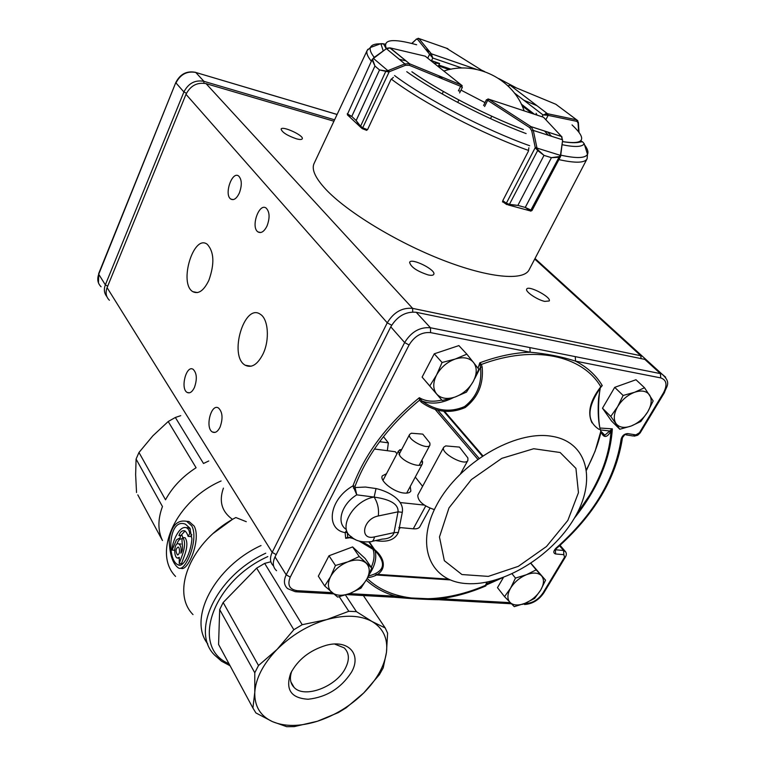 <?xml version="1.0" encoding="UTF-8"?>
<svg xmlns="http://www.w3.org/2000/svg" width="765" height="765" viewBox="0 0 765 765"><rect width="100%" height="100%" fill="white"/><g stroke="black" fill="none" stroke-linecap="round" stroke-linejoin="round"><path stroke-width="1.15" d="M410.25 486.454L410.862 491.025C409.897 492.717 407.64 493.396 404.073 493.052C393.793 492.258 379.182 480.611 382.337 475.84L386.488 473.717M398.9 527.477L413.272 528.806C416.705 529.074 418.914 528.357 419.889 526.645L429.978 508.209M400.258 502.557L424.25 505.082M246.273 521.692L235.85 517.532L232.474 519.359C221.793 511.689 218.771 501.276 223.418 488.127M179.039 547.817L178.245 547.023C175.654 548.639 175.386 551.259 177.442 554.902C179.488 554.223 180.014 551.861 179.039 547.817M191.91 538.904L189.902 528.185L185.426 524.178C168.233 517.37 166.78 560.611 178.121 564.819C183.198 568.156 190.925 552.932 191.91 538.904M178.618 568.013L178.216 567.84C172.574 563.489 169.562 554.09 169.18 539.631C171.484 525.756 177.298 519.645 186.612 521.29L191.776 525.88C199.158 539.325 185.35 572.402 178.618 568.013M189.653 533.75C189.443 530.566 188.324 528.548 186.297 527.697C178.723 525.259 171.609 544.049 172.077 550.064L175.883 541.295C176.629 537.757 181.907 539.526 179.89 535.404L178.972 535.548C180.177 531.838 182.108 530.269 184.757 530.834C186.211 531.895 187.329 533.74 188.114 536.38L189.653 533.75M178.742 543.886C174.114 541.706 173.359 556.633 177.279 558.106L179.316 557.331L179.22 563.47C180.903 558.125 187.693 544.833 182.825 537.556C180.349 540.224 184.681 548.228 180.903 553.191C181.582 548.476 180.865 545.369 178.742 543.886L181.028 544.049M182.854 537.566L185.12 537.747C190.026 545.129 183.131 558.307 181.544 563.604L179.22 563.442M191.814 534.745L190.447 536.552L188.295 536.38M185.063 530.967L181.2 535.137M180.234 535.653L182.175 535.596L182.768 537.537M181.64 538.818C179.546 538.866 178.006 540.606 177.021 544.039M186.306 527.649L188.649 527.85L190.399 529.16M136.543 492.526L135.635 474.702L136.084 459.057L162.457 506.535C157.733 519.244 157.733 530.575 162.467 540.53L137.805 494.869M138.972 452.488L152.857 435.83L168.204 421.525L196.089 467.74C182.519 476.509 172.326 487.2 165.527 499.803L138.972 452.488L136.084 459.057M208.749 460.979L203.509 463.485L175.348 417.47L168.204 421.525M175.348 417.47L180.741 415.663M175.577 576.428C152.206 552.885 175.921 500.606 221.104 480.975M193.01 614.591C170.184 591.632 191.441 540.625 235.85 517.532M213.425 533.262L232.474 519.359M207.822 643.977C187.588 618.856 214.544 566.779 261.018 545.55C214.544 566.779 187.588 618.856 207.822 643.977M180.817 568.099C187.396 572.956 201.597 539.612 194.176 526.081L188.984 521.5L186.622 521.3M379.622 441.673L388.352 442.859L387.339 450.7M422.596 486.339L415.29 477.054M396.968 453.798L395.352 451.752L374.439 449.007M388.352 442.859L383.456 436.643M187.291 527.592L187.014 528.07M291.771 671.106C289.399 677.943 290.184 683.394 294.114 687.448C304.422 698.761 336.017 686.865 345.235 668.562C349.72 659.87 349.376 652.975 344.202 647.879L334.611 644.044M351.365 672.387C340.98 688.242 326.588 697.192 308.18 699.239C291.063 698.225 285.221 689.581 290.662 673.334C297.815 659.679 309.634 650.346 326.1 645.335C348.563 639.11 361.988 654.429 351.365 672.387M219.851 646.817L218.58 644.465L219.679 609.581L223.17 602.514L256.657 568.118L264.671 563.394L270.858 561.749M302.204 624.699L293.827 629.719L277.121 649.361L258.513 665.512L254.774 672.76L254.783 692.315L252.909 708.027L255.912 712.942L272.436 721.625L286.693 726.683L294.248 726.607L317.418 721.242L338.331 712.598L346.076 707.864L363.738 692.947L379.402 674.663L383.217 667.855L386.468 652.306L387.606 633.162L385.225 627.979L372.096 621.534L356.442 611.646L348.811 611.283L326.722 619.602C345.273 614.553 360.401 615.194 372.096 621.534C383.236 628.285 388.027 638.546 386.468 652.306C384.413 666.133 376.839 679.683 363.738 692.947C350.351 706.038 334.907 715.466 317.418 721.242C299.89 726.673 284.896 726.798 272.436 721.625C260.31 715.992 254.42 706.219 254.783 692.315C255.816 678.115 263.256 663.79 277.121 649.361C291.494 635.151 308.027 625.235 326.722 619.602L302.204 624.699L264.671 563.394M348.811 611.283L339.278 596.719M356.442 611.646L345.445 594.988M293.827 629.719L256.657 568.118M258.513 665.512L223.17 602.514M254.774 672.76L219.679 609.581M252.909 708.027L218.58 644.465M385.225 627.979L363.365 595.533M421.926 460.081L422.452 463.695C420.788 468.237 404.943 462.787 399.913 455.911L398.46 450.968L401.778 449.323M399.416 528.988L400.172 527.601M503.007 578.197L503.408 577.46M608.471 397.991L609.638 396.002M600.276 387.597L598.603 398.192C597.79 409.17 598.125 418.704 599.617 426.803M601.453 432.78L604.828 435.199L612.335 428.849L610.279 432.292C606.119 438.708 602.744 437.714 600.143 429.308C597.819 417.719 597.79 404.188 600.047 388.716L600.668 386.497L602.265 385.56L600.688 386.947M496.275 579.851L486.454 583.905L485.134 585.502L501.897 578.015M485.756 585.215L485.88 585.913L485.134 585.502C439.846 604.847 392.78 603.461 367.181 578.445M376.217 488.596C388.467 491.36 404.561 500.014 402.294 512.321L398.02 511.833L378.302 515.973C362.83 518.785 359.024 540.798 374.506 536.887C373.789 540.386 372.392 542.002 370.337 541.716C361.644 542.471 355.323 540.817 351.365 536.753C337.308 528.634 353.028 500.597 373.999 497.078L356.767 494.84L352.952 485.89L355.065 486.272L355.065 487.544L365.479 487.047L376.036 488.558L374.133 497.097L376.036 488.558M348.104 537.479L345.675 538.321L347.721 537.097L347.32 532.392L345.158 532.631L346.316 530.862M600.496 387.214L600.668 386.497C582.117 355.409 534.228 344.594 481.386 364.446L482.17 367.076C483.719 384.03 478.049 397.523 465.187 407.554C450.011 414.037 435.4 412.259 421.343 402.227L419.526 400.172L419.344 397.704L421.993 401.013C435.773 410.939 449.944 412.804 464.527 406.607C476.863 396.968 482.189 383.829 480.516 367.2L479.779 362.83L481.386 364.446L480.391 365.068M402.294 512.321L398.402 532.411C395.017 539.841 387.367 542.576 375.472 540.597M348.486 537.441L353.86 538.646M361.013 541.563C388.448 553.21 390.064 573.922 368.759 577.537L368.108 576.619M434.367 509.614C423.303 505.856 417.786 501.065 417.795 495.223L443.719 447.248L445.727 445.899L451.914 446.444M464.164 453.157L467.874 457.929L467.893 460.387C465.321 466.765 439.942 452.947 443.719 447.248M426.698 439.024L429.882 443.021L429.94 445.125C427.826 450.518 406.531 439.244 409.648 434.386L411.369 433.22L416.6 433.631M544.737 301.391L549.222 300.97C551.756 297.269 528.204 284.876 526.702 289.103C524.914 291.465 537.202 299.87 544.737 301.391M296.418 138.809C299.803 139.718 301.754 139.718 302.261 138.8C304.164 135.587 282.046 125.441 281.109 129.113C282.094 132.345 287.2 135.577 296.418 138.809M428.104 274.912C431.278 275.591 433.162 275.41 433.765 274.348C436.471 270.026 411.207 257.442 409.61 262.319C410.767 267.004 416.925 271.202 428.104 274.912M194.415 387.52C197.303 379.163 196.882 373.1 193.134 369.313C186.23 364.628 180.062 388.955 187.224 392.474C189.816 393.64 192.216 391.986 194.415 387.52M267.033 225.962C269.988 217.929 269.729 212.001 266.258 208.176C259.134 202.247 250.451 227.205 257.958 231.91C261.133 233.621 264.164 231.642 267.033 225.962M239.33 193.067C242.113 185.331 241.922 179.67 238.737 176.084C232.149 170.528 223.81 194.664 230.762 199.053C233.736 200.64 236.586 198.651 239.33 193.067M220.062 427.138C223.122 418.417 222.596 412.039 218.474 407.994C211.006 403.079 204.791 428.352 212.527 432.053C215.271 433.267 217.776 431.632 220.062 427.138M208.874 280.296C214.688 263.782 214.133 251.761 207.21 244.255C193.459 233.755 178.522 283.691 192.866 291.685C198.489 294.458 203.825 290.662 208.874 280.296M263.007 354.023C269.844 340.071 268.362 318.976 260.368 314.31C244.236 302.5 228.477 356.194 245.249 365.24C251.599 368.338 257.528 364.599 263.007 354.023M346.622 594.606L393.535 597.216L395.524 596.203C410.279 598.832 425.311 599.674 440.63 598.737L510.226 602.648M273.602 566.024C270.016 562.648 269.538 558.096 272.187 552.359L387.253 322.83C393.698 312.225 402.161 307.406 412.622 308.372L640.841 355.754L642.313 356.194L646.31 359.837M333.932 121.214L206.062 83.653C197.207 82.065 190.514 85.623 185.991 94.315L107.09 287.659C105.254 292.67 106.029 296.877 109.414 300.272M486.712 582.337L486.158 582.299M450.193 579.908L375.414 574.936M600.984 432.12L600.487 434.166C597.513 445.957 592.846 457.719 586.506 469.452M376.571 574.314L448.376 579.115M586.592 470.054L595.132 451.111L600.764 431.508M106.89 296.648C104.174 293.311 103.667 289.39 105.35 284.867L183.906 91.953C188.41 83.27 195.085 79.732 203.92 81.329L334.592 119.809M337.078 114.501L279.894 97.432M319.818 109.366L319.244 109.146M650.279 363.452L646.282 359.808L644.809 359.378L416.227 312.292C405.737 311.345 397.255 316.184 390.772 326.827L275.027 556.91C272.33 562.744 272.837 567.343 276.557 570.7M429.299 598.775L410.04 597.924M555.371 549.786L555.629 553.975C553.114 553.105 553.229 551.173 555.964 548.189C593.372 515.122 615.098 478.756 621.142 439.081C622.203 435.639 624.374 433.812 627.663 433.592L635.858 434.903L639.454 432.741L663.494 392.828C667.558 384.938 666.631 379.956 660.731 377.9L575.538 361.137C562.017 356.729 546.879 353.746 530.135 352.206L529.906 347.587L660.415 373.607L644.809 359.378M368.405 576.026C384.709 571.857 386.88 563.346 374.926 550.484L374.879 550.446M438.603 599.712L440.63 598.737C455.519 596.719 470.599 592.445 485.88 585.913L485.957 585.149M600.353 387.817L602.265 385.56C595.992 375.185 587.08 367.047 575.538 361.137L575.28 356.633M372.335 541.276L382.433 539.076C388.878 538.77 392.741 536.628 394.032 532.65L398.02 511.833C398.852 501.821 384.078 498.503 374.133 497.097C377.709 502.768 379.096 509.06 378.302 515.973M398.402 532.411L394.032 532.65L374.506 536.887M353.449 488.156L355.065 487.544L356.767 494.84C341.525 504.03 335.931 523.107 346.268 529.437M355.419 539.555L350.303 537.451M420.444 399.684L419.526 400.172C388.62 425.818 367.133 454.515 355.065 486.272M453.569 397.542C441.864 403.499 431.345 404.656 421.993 401.013L421.343 402.227M474.807 378.465L480.516 367.2L482.17 367.076M487.209 582.098L485.813 584.737M599.072 429.366C586.765 421.486 586.946 408.041 599.617 389.031L600.152 388.849C597.781 400.822 598.058 425.703 600.936 431.489C603.059 435.409 604.36 436.643 604.828 435.199L600.812 431.135M600.64 387.033L600.047 388.716M600.448 429.92L609.485 430.972L610.279 432.292M610.566 430.179L611.044 430.819C609.753 451.933 602.619 473.382 589.624 495.185L576.322 514.692M466.459 392.12L455.022 397.054L442.199 400.516L429.767 385.943L436.557 375.013L442.074 362.505L455.175 359.053L466.851 354.166L478.804 369.189L473.277 381.429L466.459 392.12M466.851 354.166L458.876 345.589L434.262 353.812L422.108 377.116L442.199 400.516M434.262 353.812L442.074 362.505M422.108 377.116L429.767 385.943M455.022 397.054C462.94 394.071 469.022 388.869 473.277 381.429C477.092 373.903 477.188 367.573 473.545 362.457C469.404 357.733 463.274 356.595 455.175 359.053C447.056 362.055 440.85 367.372 436.557 375.013C432.799 382.72 432.837 389.06 436.681 394.032C440.984 398.565 447.095 399.569 455.022 397.054M640.821 421.496L631.058 426.057L619.813 429.261L610.766 416.428L617.642 406.684L623.131 395.467L634.577 392.282L644.522 387.74L653.167 400.936L647.687 411.933L640.821 421.496M644.522 387.74L635.973 379.736L614.697 387.358L602.485 408.223L611.56 421.056L619.813 429.261M614.697 387.358L623.131 395.467M602.485 408.223L610.766 416.428M631.058 426.057C637.924 423.313 643.47 418.608 647.687 411.933C651.551 405.182 652.182 399.56 649.59 395.056C646.549 390.915 641.548 389.987 634.577 392.282C627.539 395.046 621.897 399.846 617.642 406.684C613.807 413.569 613.272 419.201 616.026 423.58C619.201 427.568 624.211 428.4 631.058 426.057M360.975 588.132L349.901 593.43L337.661 597.111L324.695 585.98L330.604 576.6L335.462 565.488L347.951 561.806L359.244 556.518L371.79 568.032L366.923 578.933L360.975 588.132M359.244 556.518L352.617 546.927L365.144 558.479L371.79 568.032M352.617 546.927L328.979 555.773L335.462 565.488M328.979 555.773L318.336 576.179L324.695 585.98M349.901 593.43C357.484 590.303 363.165 585.474 366.923 578.933C370.241 572.344 369.973 567.075 366.119 563.126C361.797 559.54 355.735 559.1 347.951 561.806C340.167 564.972 334.382 569.896 330.604 576.6C327.344 583.312 327.726 588.581 331.761 592.406C336.218 595.839 342.271 596.174 349.901 593.43M534.611 598.431L525.067 603.289L514.271 606.655L504.527 596.643L510.59 588.151L515.476 578.082L526.463 574.706L536.169 569.848L545.56 580.186L540.683 590.083L534.611 598.431M530.929 563.279L545.56 580.186M530.805 563.356L536.169 569.848M512.081 573.855L515.476 578.082M503.447 577.451L497.48 587.644L504.527 596.643M525.067 603.289C531.713 600.42 536.915 596.021 540.683 590.083C544.078 584.106 544.355 579.344 541.505 575.796C538.235 572.583 533.224 572.22 526.463 574.706C519.674 577.604 514.386 582.089 510.59 588.151C507.224 594.233 507.032 598.995 510.026 602.447C513.42 605.526 518.431 605.803 525.067 603.289M389.739 47.812L409.591 63.782L390.121 47.889L386.555 48.817L404.838 63.897L409.418 63.715L461.333 85.001L462.318 87.401L460.626 86.321L458.426 90.834M386.115 48.864L372.211 59.374L347.578 113.985L372.201 59.383L373.358 58.35L372.698 59.699L374.965 66.048L372.239 60.186L372.698 59.699M374.946 66.029L351.785 116.443L347.606 115.008L347.578 113.985L351.766 116.423L374.946 66.029L379.507 69.94L385.952 70.973L387.817 70.61L388.018 71.853L379.526 69.95L356.165 120.545L360.363 125.995L362.849 127.86L367.544 129.687L390.867 79.703L393.373 77.361M373.903 57.882L373.358 58.35L387.817 70.61L388.63 70.351L389.213 71.767L388.018 71.853M347.606 115.008L360.114 126.741M362.849 127.86L362.199 128.616L360.267 126.913L356.146 120.526L379.526 69.95M460.874 84.829L409.6 63.791L409.332 65.302L460.626 86.321L461.314 84.992L425.216 56.17L390.131 47.889C387.692 47.956 386.392 48.252 386.229 48.788L373.588 57.844M461.314 84.992L462.175 85.632M360.267 126.913L385.952 70.973M388.63 70.351L404.838 63.897L405.421 65.302L389.213 71.767L362.294 128.654M535.835 148.611L537.078 148.104L537.986 149.911L544.03 155.391L537.671 150.542L535.251 147.588L531.723 130.729L529.705 127.631L487.114 99.957L486.444 99.718L483.566 105.513M528.864 147.75L528.395 151.202L502.768 200.688L506.564 203.337L509.643 204.379L517.838 205.393L506.717 204.532M544.001 155.381L517.867 205.403L544.001 155.381L551.393 157.667L559.397 156.557L560.554 154.673L560.688 156.184L559.282 157.236L551.431 157.676L525.259 207.439L532 210.528L530.642 211.15M506.411 204.36L506.363 203.203L535.251 147.588L536.829 147.282L537.078 148.104L560.391 155.362L560.535 156.529M508.323 204.972L530.451 210.939L525.23 207.43L551.431 157.676M529.705 127.631L530.958 126.627L533.301 130.423L562.265 139.708L561.491 136.457L562.046 137.04M487.936 98.915L543.523 117.255L561.491 136.457L530.977 126.627L488.921 99.374L531.082 126.694L561.539 136.514L562.619 140.291M506.564 203.337L506.573 204.456M537.986 149.911L509.06 205.058M531.723 130.729L533.301 130.423L536.829 147.282M530.451 210.939L559.397 156.557M560.554 154.673L562.629 140.186L560.707 155.515M548.017 115.563L545.464 113.717M578.627 131.714L578.044 122.936L576.925 121.367L547.549 115.247L543.007 114.922L547.463 113.698L510.102 85.221L508.17 86.072M576.925 121.367L576.628 119.809L577.824 120.698M557.675 105.637L555.82 104.26L509.7 85.145M578.044 122.936L578.35 122.199M476.413 69.338L431.307 53.78L432.78 58.025L429.595 54.248L427.731 58.178M483.069 71.088L446.349 48.166M418.092 38.269L418.895 38.527L416.103 39.455L411.895 43.49M411.723 43.442L416.103 39.455M425.627 49.333L428.438 50.289M587.023 158.9L529.151 269.729C523.843 281.137 488.835 278.078 442.553 260.014C396.327 242.036 346.822 211.781 325.785 189.299C315.457 178.149 311.508 169.658 313.927 163.825L314.195 163.27M502.997 200.851L502.442 201.941M547.616 115.094L548.094 115.41M537.106 115.142L536.102 113.306M460.989 90.107L485.01 102.615M458.378 90.815L460.406 91.236M430.293 60.225L439.617 63.485L433.86 63.074M437.561 66.029L438.345 66.144L439.617 63.485M425.694 506.019L413.272 528.806M230.093 665.77L221.554 661.218L214.592 655.089C190.16 631.326 216.725 575.624 265.751 553.21M229.003 663.752C190.122 647.792 211.819 581.696 267.827 556.576M599.98 428.037L612.335 428.849C610.403 458.99 597.723 488.816 574.276 518.297M487.018 582.548L486.511 583.886M349.988 537.69L345.675 538.321L345.158 532.631C324.819 529.237 329.323 498.981 352.952 485.89C365.335 453.272 387.463 423.877 419.344 397.704C425.541 401.376 433.019 402.151 441.797 400.047M627.663 433.592L624.833 434.663L622.5 437.618M621.142 439.081L622.461 437.838C616.255 478.249 594.223 515.161 556.346 548.591L555.964 548.189M567.85 520.401L578.455 492.65L575.93 468.381L560.143 452.507L533.702 448.73L501.811 458.35L471.326 479.626L448.978 507.922L439.473 536.973L444.331 560.678L461.936 574.544L488.319 576.389L518.316 566.349L546.487 546.497L567.85 520.401M437.14 504.192C459.354 462.796 515.094 430.054 551.498 436.241C588.247 441.797 596.872 481.195 574.018 518.747C551.632 556.394 503.246 586 466.927 583.599C430.332 581.783 414.381 545.522 437.14 504.192M559.55 545.78L563.623 550.504L555.38 549.748M479.014 458.283L437.695 410.04M524.656 603.461L525.746 603.518C532.545 603.212 538.292 599.693 542.997 592.961L564.551 557.149L563.843 554.673L555.629 553.975M478.058 368.223L479.779 362.83C497.365 356.27 514.147 352.732 530.135 352.206L430.599 332.622C421.773 331.895 414.601 336.017 409.084 344.967L290.26 577.126C287.133 584.957 289.466 589.471 297.269 590.685L332.029 592.636M349.423 593.611L395.524 596.203C384.126 592.932 374.372 587.577 366.263 580.128M371.255 567.267C374.315 560.458 374.85 554.329 372.88 548.868M412.718 311.986L412.622 308.372L206.062 83.653M641.032 358.594L640.841 355.754L534.725 259.048M391.661 325.211L387.253 322.83L185.991 94.315M276.175 554.625L272.187 552.359L107.09 287.659M482.275 456.045L443.767 411.321M280.43 97.643L195.764 72.455L203.92 81.329L203.901 83.203M280.334 97.566L195.764 72.455C187.004 70.849 180.406 74.339 175.969 82.936L183.906 91.953L186.45 93.292M195.257 72.245L195.677 72.369C186.813 70.6 180.186 73.985 175.807 82.534L98.723 274.243L105.35 284.867L107.702 286.167M98.446 282.887L98.723 274.243C96.925 279.206 97.71 283.385 101.076 286.77M297.269 590.685L295.347 591.756L287.65 588.648C283.92 585.311 283.433 580.692 286.196 574.811L404.637 342.567L390.772 326.827M409.084 344.967L404.637 342.567C411.264 331.809 419.861 326.875 430.446 327.764L416.227 312.292M290.26 577.126L286.196 574.811L275.027 556.91M563.843 554.673L563.623 550.504L565.67 551.823M660.731 377.9L660.415 373.607L661.897 374.028L665.646 377.212M430.599 332.622L430.446 327.764L529.906 347.587M350.513 537.518L352.12 537.393M369.275 541.869L374.917 550.025M375.099 550.628C376.925 558.134 374.879 566.224 368.94 574.888M560.047 545.34L564.799 550.857C566.549 552.569 566.788 554.558 565.517 556.834L564.551 557.149M635.858 434.903L633.028 435.974L626.028 434.855M565.517 556.834L543.972 592.617L542.997 592.961M639.454 432.741L640.372 432.56L640.085 433.009L637.723 435.218L634.166 436.174M522.208 604.369L525.746 603.518M663.494 392.828L664.393 392.684L640.372 432.56M399.292 59.316L406.014 60.846M442.6 78.938L438.555 75.668M409.332 65.302L405.421 65.302M366.731 130.356L362.495 128.721M351.766 116.423L356.165 120.545M461.333 85.001L461.381 86.608M487.114 99.957L488.931 99.374L487.668 100.358L484.599 106.526M551.536 136.266L547.606 131.982M506.22 204.188L502.863 201.864L506.229 204.217M517.838 205.393L525.259 207.439M488.921 99.374L486.454 99.718M514.329 92.938L543.007 114.922L542.05 116.777M579.009 132.115L578.369 122.39L576.657 119.828L547.826 113.813L548.103 115.4L545.885 119.675M531.971 113.45L522.084 105.8M523.901 100.272L536.858 105.637M521.281 104.088L534.448 114.262M547.797 113.794L576.628 119.809L555.82 104.26M547.549 115.247L547.482 113.717M429.681 51.829L426.841 50.844M449.237 69.577L438.45 65.914M461.936 68.028L432.78 58.025L431.498 60.722M438.852 65.073L451.006 69.213M447.917 48.711L418.895 38.527L431.125 53.598L429.595 54.248L417.413 39.158M431.125 53.598L429.901 54.535M383.255 50.92L380.865 43.653L370.423 47.507C371.427 44.982 374.764 43.758 380.444 43.806M583.953 144.088C587.491 148.525 588.668 151.939 587.491 154.32L584.202 143.705C582.28 147.004 574.917 147.339 562.112 144.709M526.129 133.588C486.722 118.929 435.161 92.135 406.751 71.69M529.657 145.723C485.536 130.069 425.072 98.58 394.558 75.553M580.951 140.655L581.821 141.592M558.899 159.617C575.529 163.308 584.938 163.002 587.118 158.709L587.491 154.32C585.321 158.288 576.466 158.575 560.917 155.19M374.248 57.375C370.853 53.091 369.572 49.801 370.423 47.507L367.143 50.471L367.879 49.285M380.817 43.806L385.359 44.112M371.36 61.229C367.544 56.514 366.139 52.928 367.143 50.471L313.927 163.825M528.605 150.456C483.738 134.678 422.108 102.548 391.25 79.053M481.625 70.16L484.742 71.642M498.77 78.575L515.849 87.602M572.038 124.905C587.52 139.44 584.326 144.996 562.476 141.563M523.327 129.534C486.377 115.534 439.12 90.987 411.981 71.824M386.421 48.654C382.51 39.445 392.588 38.154 416.648 44.762M177.451 554.902L177.996 554.941M178.245 558.173L179.02 558.23M182.175 535.577L179.89 535.404M174.382 550.245L172.259 550.092M178.168 564.838L180.444 564.991M290.872 681.845L294.114 687.448M398.46 450.968L382.969 480.401M422.452 463.695L406.674 493.119M401.721 449.438L399.531 449.906M421.878 460.167L422.691 462.194M600.343 387.367C590.035 400.908 587.252 412.727 591.986 422.806M486.779 582.184L485.794 584.776M555.055 549.681L555.218 550.446L556.346 548.601M467.893 460.387L460.559 473.707M467.874 457.929L459.459 447.095L445.727 445.899M409.648 434.386L399.005 454.592M429.94 445.125L419.115 465.33M429.882 443.021L422.777 434.118L411.369 433.22M189.49 392.808L187.224 392.474M260.683 232.541L257.958 231.91M233.153 199.627L230.762 199.053M215.08 432.378L212.527 432.053M197.494 292.584L192.866 291.685M251.178 366.215L245.249 365.24M477.723 459.21L434.95 409.17M642.313 356.194L535.012 258.493M482.792 455.701L444.637 411.427M599.55 436.901L600.487 434.166M337.107 114.454L280.353 97.576M175.807 82.534L98.628 273.727M664.393 392.684C666.401 386.086 671.813 382.796 661.897 374.028L646.282 359.808M374.181 549.442L368.854 541.916M543.972 592.617C538.971 600.028 532.488 603.987 524.541 604.503M511.326 603.757L439.464 599.77M438.632 599.722C426.115 599.54 411.36 598.718 394.386 597.255M333.502 593.879L296.151 591.804M351.795 537.126L349.729 537.288M359.263 541.113L374.869 550.446M350.207 537.757L348.477 537.441M501.84 578.034L486.091 585.082M524.13 110.858C513.583 78.977 475.715 60.196 443.834 71.04M462.318 87.401L459.622 92.919M347.501 115.008L347.3 113.717M362.476 128.721L366.722 130.366M560.468 156.643L531.991 210.538M548.409 135.271L544.498 130.987M547.472 113.708L510.054 85.202L507.893 85.804M476.318 69.319L431.336 53.799L418.847 38.508L416.265 39.092M442.199 93.952L443.394 91.475M490.508 118.632L491.732 116.204M457.69 102.434L458.885 99.986M584.202 143.705L582.452 141.697L579.631 142.166C575.825 143.045 570.107 142.864 562.466 141.621M523.403 129.591C486.397 115.563 439.062 90.978 411.866 71.786M380.865 43.653L383.437 43.758L386.249 48.769"/></g></svg>
